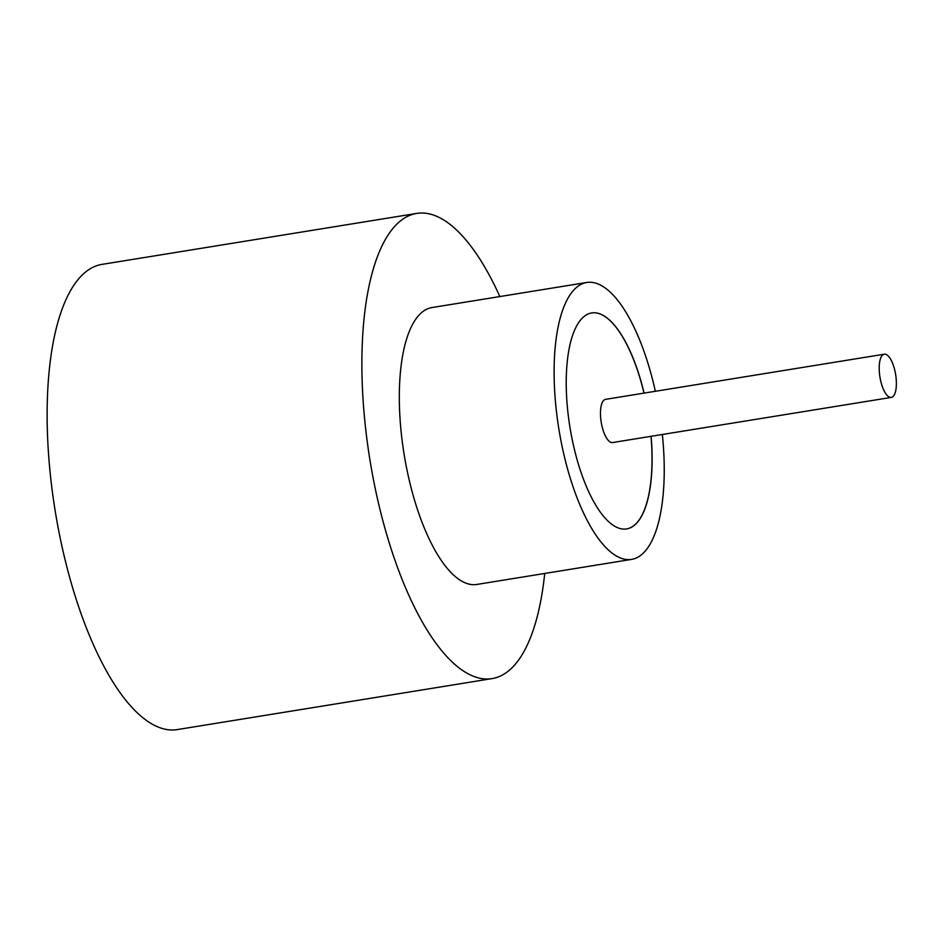 <?xml version="1.0" encoding="UTF-8"?>
<svg xmlns="http://www.w3.org/2000/svg" width="943" height="943" viewBox="0 0 943 943"><rect width="100%" height="100%" fill="white"/><g stroke="black" fill="none" stroke-linecap="round" stroke-linejoin="round"><path stroke-width="1.41" d="M885.336 354.214A21.878 7.945 80.8 0 0 884.298 354.203A21.878 7.945 80.8 0 0 879.736 375.679A21.878 7.945 80.8 0 0 890.251 397.38A21.878 7.945 80.8 0 0 891.288 397.404A21.878 7.945 80.8 0 0 895.85 375.927A21.878 7.945 80.8 0 0 885.336 354.214M884.298 354.203L605.571 399.349A21.878 7.945 80.8 0 0 601.009 420.826A21.878 7.945 80.8 0 0 611.524 442.538A21.878 7.945 80.8 0 0 612.561 442.55L891.288 397.404M655.35 391.286A140.259 50.946 80.8 0 0 593.406 282.594A140.259 50.946 80.8 0 0 586.746 282.487L431.953 307.559A140.259 50.946 80.8 0 0 402.744 445.202A140.259 50.946 80.8 0 0 470.144 584.354A140.259 50.946 80.8 0 0 476.804 584.46L631.598 559.388A140.259 50.946 80.8 0 0 662.351 434.487M586.746 282.487A140.259 50.946 80.8 0 0 557.537 420.13A140.259 50.946 80.8 0 0 624.938 559.282A140.259 50.946 80.8 0 0 631.598 559.388M499.849 296.562A235.632 85.589 80.8 0 0 427.898 213.589A235.632 85.589 80.8 0 0 416.7 213.413A235.632 85.589 80.8 0 0 367.64 444.66A235.632 85.589 80.8 0 0 480.859 678.43A235.632 85.589 80.8 0 0 492.057 678.606A235.632 85.589 80.8 0 0 544.7 573.462M416.7 213.413L101.962 264.394A235.632 85.589 80.8 0 0 52.891 495.641A235.632 85.589 80.8 0 0 166.121 729.41A235.632 85.589 80.8 0 0 177.319 729.587L492.057 678.606M644.104 393.113A109.4 39.736 80.8 0 0 596.872 313.029A109.4 39.736 80.8 0 0 591.674 312.946A109.4 39.736 80.8 0 0 568.9 420.307A109.4 39.736 80.8 0 0 621.461 528.846A109.4 39.736 80.8 0 0 626.659 528.929A109.4 39.736 80.8 0 0 651.106 436.303M626.612 528.929A109.4 39.736 80.8 0 0 651 436.326M644.01 393.125A109.4 39.736 80.8 0 0 596.778 313.041A109.4 39.736 80.8 0 0 591.626 312.958"/></g></svg>
